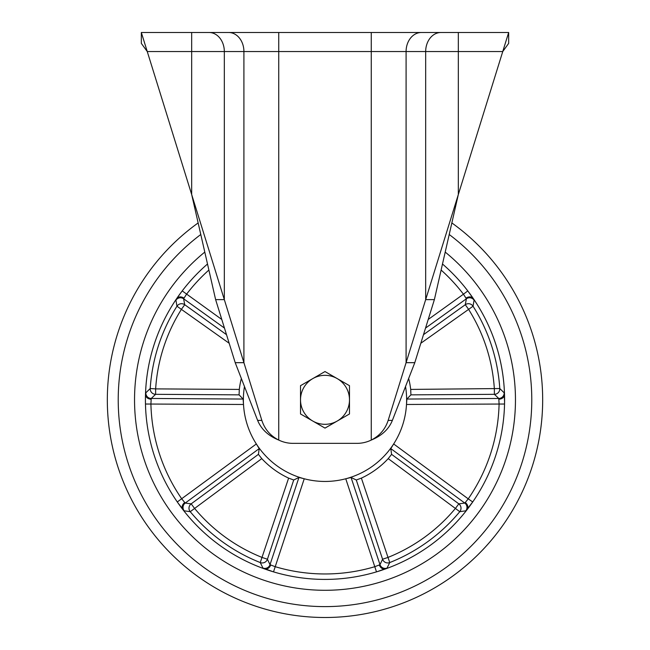 <?xml version="1.0" encoding="UTF-8"?>
<svg xmlns="http://www.w3.org/2000/svg" width="650" height="650" viewBox="0 0 650 650"><rect width="100%" height="100%" fill="white"/><g stroke="black" fill="none" stroke-linecap="round" stroke-linejoin="round"><path stroke-width="0.97" d="M205.116 32.5L508.666 32.5L388.156 420.396C385.287 429.219 379.657 435.776 371.256 440.066A32.654 32.654 0 0 1 356.972 443.357L293.028 443.357A32.654 32.654 0 0 1 278.744 440.066C268.287 435.817 261.251 429.26 257.627 420.396L235.211 362.676L215.621 299.618L224.323 299.618L147.257 51.545L141.334 43.387L141.334 32.5L209.089 32.5A19.045 15.234 90 0 1 224.323 51.545L147.257 51.545L141.334 32.5M452.887 32.5L440.911 32.5A19.045 15.234 90 0 0 425.677 51.545L224.323 51.545L224.323 299.618L243.912 362.676L235.211 362.676M428.553 32.5L414.107 32.5M235.893 32.5L221.447 32.5M215.621 299.618L191.677 194.521L191.677 32.5M278.744 32.5L278.744 440.066C270.384 435.817 264.745 429.26 261.844 420.396L243.912 362.676L243.912 51.545A19.045 15.234 90 0 0 228.678 32.5M458.323 32.5L458.323 194.521L434.379 299.618L414.789 362.676L392.373 420.396C388.798 429.219 381.761 435.776 371.256 440.066L371.256 32.5M414.789 362.676L406.088 362.676L406.088 51.545A19.045 15.234 90 0 1 421.322 32.5M434.379 299.618L425.677 299.618L425.677 51.545L502.743 51.545L508.666 43.387L508.666 32.5M451.856 222.934A217.677 217.677 0 0 1 325 617.5A217.677 217.677 0 0 1 198.144 222.934M515.466 399.823A190.466 190.466 0 0 1 325 590.289A190.466 190.466 0 0 1 204.791 252.086A190.466 190.466 0 0 0 325 590.289A190.466 190.466 0 0 0 445.209 252.086A190.466 190.466 0 0 1 515.466 399.823M229.182 343.265L176.963 306.223A5.444 5.428 169 0 1 184.722 304.712L181.561 309.124A169.715 169.715 0 0 0 155.643 388.887L150.215 388.537A175.143 175.143 0 0 1 176.963 306.223L175.923 300.178L176.54 298.789A179.579 179.579 0 0 0 145.502 394.298L145.827 392.819L150.215 388.537A5.444 5.428 -133 0 0 155.61 394.322L151.222 398.466L150.906 403.894A174.143 174.143 0 0 0 181.764 498.859L185.209 503.076L191.189 503.839L194.415 508.219A169.715 169.715 0 0 0 262.267 557.513L267.426 559.227L270.002 564.679L275.072 566.654A174.143 174.143 0 0 0 374.928 566.654L379.998 564.679L382.574 559.227L387.733 557.513A169.715 169.715 0 0 0 455.585 508.219L458.811 503.839L464.791 503.076L468.236 498.859L472.712 501.954L465.831 510.811L459.769 511.688L388.221 458.624L391.584 454.35L390.796 448.598L393.664 443.966L468.236 498.859A174.143 174.143 0 0 0 499.094 403.894L498.777 398.466A5.444 5.428 133.7 0 0 504.173 392.819L504.571 402.001M241.345 378.479A86.336 86.336 0 0 0 239.297 389.415L155.643 388.887L155.61 394.322L239.078 394.851L243.108 399.043L243.506 404.479L145.47 404.024L145.421 399.823A179.579 179.579 0 0 1 207.504 264.014M288.616 478.116L260.26 562.567A175.143 175.143 0 0 1 190.231 511.688L261.779 458.624A86.336 86.336 0 0 0 288.616 478.116L293.719 480.001L298.943 477.466L304.241 478.766L273.512 571.87L262.966 568.067L260.26 562.567A5.444 5.428 155 0 0 267.426 559.227L293.719 480.001M410.922 394.851L410.702 389.415L499.785 388.537A5.444 5.428 133 0 1 494.39 394.322L410.922 394.851L406.892 399.043L498.777 398.466L494.39 394.322L494.358 388.887A169.715 169.715 0 0 0 468.439 309.124L465.278 304.712A5.444 5.428 -169 0 1 473.038 306.223A175.143 175.143 0 0 1 499.785 388.537L504.173 392.819M405.535 386.514A81.632 81.632 0 0 1 325 481.455A81.632 81.632 0 0 1 244.465 386.514M177.287 501.954L256.336 443.966L259.204 448.598L258.416 454.35L191.189 503.839A5.444 5.428 97 0 0 190.231 511.688L184.169 510.811L177.954 502.913M182.487 509.088L183.032 509.803A179.579 179.579 0 0 0 264.282 568.831M391.584 454.35L458.811 503.839A5.444 5.428 83 0 1 459.769 511.688A175.143 175.143 0 0 1 389.74 562.567L387.034 568.067L377.601 571.529M442.496 264.014A179.579 179.579 0 0 1 325 579.41A179.579 179.579 0 0 1 145.421 399.823L145.502 394.298M471.884 503.141L473.021 501.516M375.968 572.024L381.298 570.359M272.131 571.447L274.032 572.024M176.979 501.516L180.213 506.066M145.47 404.024L145.641 408.704M406.892 399.043L406.494 404.479L504.53 404.024L504.571 402.098M182.553 290.477L179.221 294.954M468.65 292.053L464.888 287.219M504.522 395.2L504.497 394.298A179.579 179.579 0 0 0 473.46 298.789L474.077 300.178L473.038 306.223L420.818 343.265M423.491 334.669L465.278 304.712L466.391 298.781L463.45 294.206L467.781 290.908L473.46 298.789M177.044 298.049L181.521 291.834M410.702 389.415A86.336 86.336 0 0 0 408.655 378.479M356.281 480.001L361.384 478.116L389.74 562.567A5.444 5.428 25 0 1 382.574 559.227L356.281 480.001L351.057 477.466L379.998 564.679A5.444 5.428 25.7 0 0 387.034 568.067M361.384 478.116A86.336 86.336 0 0 0 388.221 458.624M376.488 571.87L345.759 478.766L351.057 477.466M258.416 454.35L261.779 458.624M239.297 389.415L239.078 394.851M208.886 270.051A174.143 174.143 0 0 0 186.55 294.206L183.609 298.781L184.722 304.712L226.509 334.669M390.796 448.598L464.791 503.076A5.444 5.428 -97.7 0 1 465.831 510.811M465.489 502.637C467.943 504.855 468.463 507.203 467.058 509.681M499.086 399.222C502.377 398.873 504.181 397.28 504.497 394.452M385.58 568.88C382.793 569.449 380.721 568.23 379.373 565.207M264.42 568.88C267.207 569.449 269.279 568.23 270.627 565.207M262.966 568.067A5.444 5.428 154.3 0 0 270.002 564.679L298.943 477.466M425.539 328.071L466.391 298.781A5.444 5.428 -169.7 0 1 474.077 300.178M466.196 297.984C469.064 296.335 471.453 296.562 473.379 298.667M184.169 510.811A5.444 5.428 97.7 0 1 185.209 503.076L259.204 448.598M182.942 509.681C181.537 507.203 182.057 504.855 184.511 502.637M145.502 394.452C145.819 397.28 147.623 398.873 150.914 399.222M145.827 392.819A5.444 5.428 -133.7 0 0 151.222 398.466L243.108 399.043M221.788 319.467L182.219 290.908M175.923 300.178A5.444 5.428 169.7 0 1 183.609 298.781L224.461 328.071M183.804 297.984C180.936 296.335 178.547 296.562 176.621 298.667M300.511 399.823A24.489 24.489 0 0 1 337.244 378.617L325 371.548L300.511 385.686L300.511 413.961L312.756 421.029A24.489 24.489 0 0 1 300.511 399.823M337.244 421.029A24.489 24.489 0 0 1 312.756 421.029L325 428.106L349.489 413.961L349.489 399.823A24.489 24.489 0 0 1 337.244 421.029M349.489 399.823A24.489 24.489 0 0 0 337.244 378.617L349.489 385.686L349.489 399.823M257.627 420.396L261.844 420.396M392.373 420.396L388.156 420.396M200.785 234.504A206.789 206.789 0 0 0 325 606.613A206.789 206.789 0 0 0 449.215 234.504M542.677 399.823A217.677 217.677 0 0 1 325 617.5A217.677 217.677 0 0 1 107.323 399.823M428.212 319.467L463.45 294.206A174.143 174.143 0 0 0 441.114 270.051M385.718 568.831L384.873 569.132"/></g></svg>
